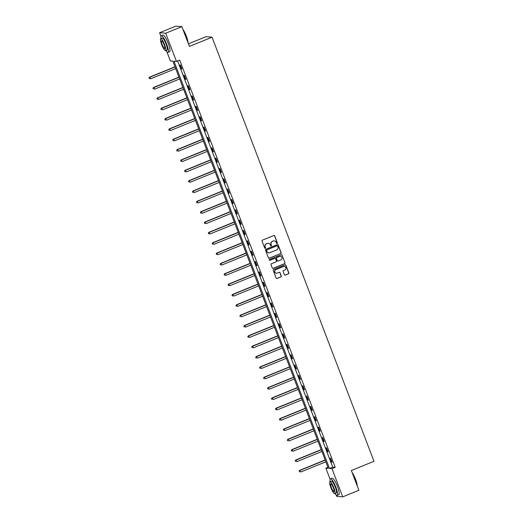 <?xml version="1.0" encoding="UTF-8"?>
<svg xmlns="http://www.w3.org/2000/svg" width="523" height="523" viewBox="0 0 523 523"><rect width="100%" height="100%" fill="white"/><g stroke="black" fill="none" stroke-linecap="round" stroke-linejoin="round"><path stroke-width="0.78" d="M277.085 243.463A0.49 0.477 94.6 0 0 277.353 242.829L274.712 235.912A0.7 0.68 94.6 0 0 273.83 235.52L262.409 240.168A0.7 0.68 94.6 0 0 262.023 241.077L264.664 247.994A0.49 0.477 94.6 0 0 265.279 248.268A0.49 0.477 94.6 0 0 265.547 247.634L265.207 246.738A2.242 2.184 94.6 0 1 266.442 243.829L267.397 243.443A2.242 2.184 94.6 0 1 270.221 244.699L270.561 245.594A0.49 0.477 94.6 0 0 271.182 245.869A0.49 0.477 94.6 0 0 271.45 245.235L271.11 244.339A2.242 2.184 94.6 0 1 272.346 241.423L273.3 241.038A2.242 2.184 94.6 0 1 276.124 242.293L276.464 243.188A0.49 0.477 94.6 0 0 277.085 243.463M276.791 243.483A0.49 0.477 94.6 0 0 277.19 242.816L274.549 235.899A0.7 0.68 94.6 0 0 274.052 235.468M264.984 248.288A0.49 0.477 94.6 0 0 265.383 247.621L265.207 246.738M270.888 245.888A0.49 0.477 94.6 0 0 271.287 245.222L271.11 244.339M284.375 274.745A0.7 0.68 94.6 0 0 285.257 275.137L288.461 273.836A0.7 0.68 94.6 0 0 288.846 272.921L285.911 265.239A0.7 0.68 94.6 0 0 285.028 264.847L273.607 269.502A0.7 0.68 94.6 0 0 273.222 270.411L276.151 278.092A0.7 0.68 94.6 0 0 277.04 278.484L280.91 276.909A0.7 0.68 94.6 0 0 281.296 276L280.04 272.712A0.7 0.68 94.6 0 0 279.158 272.32L277.236 273.098A1.876 1.824 94.6 0 1 274.765 271.64A1.876 1.824 94.6 0 1 275.909 269.613L283.427 266.553A1.876 1.824 94.6 0 1 285.898 268.018A1.876 1.824 94.6 0 1 284.754 270.038L283.505 270.548A0.7 0.68 94.6 0 0 283.12 271.457L284.375 274.745M160.94 36.244L159.6 32.727L175.761 26.15L181.86 26.64L189.411 46.403L212.044 37.192L373.991 461.293L351.358 470.504L358.909 490.273L342.742 496.85L336.642 496.36L336.047 494.797M181.86 26.64L165.699 33.217L176.46 61.407L173.989 61.211L329.503 468.464L331.981 468.66L342.742 496.85M177.624 60.936L332.739 467.144L335.21 467.346L179.696 60.093L176.46 61.407M335.21 467.346L331.981 468.66M280.727 253.583A0.7 0.68 94.6 0 0 281.113 252.674L278.184 244.993A0.7 0.68 94.6 0 0 277.295 244.601L265.874 249.249A0.7 0.68 94.6 0 0 265.488 250.164L268.423 257.846A0.7 0.68 94.6 0 0 269.306 258.238L280.563 253.57A0.7 0.68 94.6 0 0 280.949 252.661L278.014 244.98A0.7 0.68 94.6 0 0 277.517 244.555M282.047 255.119L284.983 262.801A0.7 0.68 94.6 0 1 284.597 263.71L273.169 268.358A0.7 0.68 94.6 0 1 272.287 267.966L271.032 264.677A0.7 0.68 94.6 0 1 271.417 263.769L276.052 261.886A0.7 0.68 94.6 0 0 276.438 260.977L275.601 258.793A0.7 0.68 94.6 0 0 274.719 258.401L269.901 260.362A0.49 0.477 94.6 0 1 269.253 259.983A0.49 0.477 94.6 0 1 269.548 259.454L281.165 254.727A0.7 0.68 94.6 0 1 282.047 255.119L284.983 262.801M212.044 37.192L205.938 36.702L188.43 43.834M180.017 65.002L181.533 68.984L181.945 69.016L180.428 65.035L180.017 65.002M183.965 75.351L185.482 79.333L185.894 79.365L184.377 75.384L183.965 75.351M187.914 85.7L189.437 89.675L189.849 89.714L188.326 85.733L187.914 85.7M191.869 96.042L193.386 100.024L193.798 100.056L192.281 96.082L191.869 96.042M195.818 106.391L197.341 110.373L197.753 110.405L196.23 106.424L195.818 106.391M199.766 116.74L201.29 120.721L201.701 120.754L200.185 116.773L199.766 116.74M203.722 127.089L205.238 131.064L205.65 131.096L204.133 127.122L203.722 127.089M207.67 137.431L209.193 141.413L209.605 141.445L208.082 137.464L207.67 137.431M211.625 147.78L213.142 151.762L213.554 151.794L212.037 147.813L211.625 147.78M215.574 158.129L217.097 162.11L217.509 162.143L215.986 158.162L215.574 158.129M219.523 168.478L221.046 172.453L221.458 172.485L219.935 168.511L219.523 168.478M223.478 178.82L224.995 182.802L225.406 182.834L223.89 178.853L223.478 178.82M227.427 189.169L228.95 193.15L229.362 193.183L227.838 189.202L227.427 189.169M231.382 199.518L232.898 203.499L233.31 203.532L231.794 199.551L231.382 199.518M235.33 209.867L236.847 213.842L237.259 213.874L235.742 209.9L235.33 209.867M239.279 220.209L240.802 224.19L241.214 224.223L239.691 220.242L239.279 220.209M243.234 230.558L244.751 234.539L245.163 234.572L243.646 230.591L243.234 230.558M247.183 240.907L248.706 244.888L249.118 244.921L247.595 240.94L247.183 240.907M251.138 251.256L252.655 255.231L253.067 255.263L251.55 251.288L251.138 251.256M255.087 261.598L256.603 265.579L257.015 265.612L255.499 261.631L255.087 261.598M259.035 271.947L260.559 275.928L260.97 275.961L259.447 271.98L259.035 271.947M262.991 282.296L264.507 286.271L264.919 286.31L263.402 282.328L262.991 282.296M266.939 292.638L268.462 296.619L268.874 296.652L267.351 292.677L266.939 292.638M270.888 302.987L272.411 306.968L272.823 307.001L271.306 303.02L270.888 302.987M274.843 313.336L276.36 317.317L276.772 317.35L275.255 313.369L274.843 313.336M278.792 323.685L280.315 327.66L280.727 327.692L279.204 323.717L278.792 323.685M282.747 334.027L284.264 338.008L284.675 338.041L283.159 334.06L282.747 334.027M286.696 344.376L288.212 348.357L288.631 348.39L287.107 344.409L286.696 344.376M290.644 354.725L292.167 358.706L292.579 358.739L291.056 354.757L290.644 354.725M294.599 365.074L296.116 369.048L296.528 369.081L295.011 365.106L294.599 365.074M298.548 375.416L300.071 379.397L300.483 379.43L298.96 375.449L298.548 375.416M302.503 385.765L304.02 389.746L304.432 389.779L302.915 385.797L302.503 385.765M306.452 396.114L307.969 400.095L308.38 400.128L306.864 396.146L306.452 396.114M310.401 406.463L311.924 410.437L312.336 410.47L310.812 406.495L310.401 406.463M314.356 416.805L315.872 420.786L316.284 420.819L314.768 416.838L314.356 416.805M318.304 427.154L319.828 431.135L320.239 431.168L318.716 427.186L318.304 427.154M322.26 437.503L323.776 441.484L324.188 441.517L322.671 437.535L322.26 437.503M326.208 447.851L327.725 451.826L328.137 451.859L326.62 447.884L326.208 447.851M330.157 458.194L331.68 462.175L332.092 462.208L330.569 458.226L330.157 458.194M159.6 32.727L165.699 33.217M330.131 479.316L325.875 468.17L328.352 468.373L172.838 61.119L170.361 60.916L166.85 51.725M327.954 467.327L325.875 468.17M332.739 467.144L329.503 468.464M181.533 68.984L181.88 68.84M185.482 79.333L185.828 79.189M189.437 89.675L189.784 89.538M193.386 100.024L193.732 99.886M197.341 110.373L197.681 110.229M201.29 120.721L201.636 120.578M205.238 131.064L205.585 130.927M209.193 141.413L209.54 141.275M213.142 151.762L213.489 151.618M217.097 162.11L217.437 161.967M221.046 172.453L221.392 172.315M224.995 182.802L225.341 182.664M228.95 193.15L229.296 193.007M232.898 203.499L233.245 203.355M236.847 213.842L237.194 213.704M240.802 224.19L241.149 224.053M244.751 234.539L245.097 234.396M248.706 244.888L249.053 244.744M252.655 255.231L253.001 255.093M256.603 265.579L256.95 265.436M260.559 275.928L260.905 275.784M264.507 286.271L264.854 286.133M268.462 296.619L268.802 296.482M272.411 306.968L272.758 306.824M276.36 317.317L276.706 317.173M280.315 327.66L280.661 327.522M284.264 338.008L284.61 337.871M288.212 348.357L288.559 348.213M292.167 358.706L292.514 358.562M296.116 369.048L296.463 368.911M300.071 379.397L300.418 379.26M304.02 389.746L304.366 389.602M307.969 400.095L308.315 399.951M311.924 410.437L312.27 410.3M315.872 420.786L316.219 420.649M319.828 431.135L320.168 430.991M323.776 441.484L324.123 441.34M327.725 451.826L328.071 451.689M331.68 462.175L332.027 462.031M274.189 240.881A2.242 2.184 94.6 0 0 273.13 241.025L273.3 241.038M270.947 244.326A2.242 2.184 94.6 0 1 272.182 241.41L273.13 241.025M268.286 243.287A2.242 2.184 94.6 0 0 267.233 243.43L267.397 243.443M265.043 246.725A2.242 2.184 94.6 0 1 266.279 243.816L267.233 243.43M268.92 258.27A0.7 0.68 94.6 0 0 269.142 258.225L280.563 253.57M277.563 246.072A0.49 0.477 94.6 0 0 276.948 245.797L266.92 249.876A0.49 0.477 94.6 0 0 266.652 250.517L267.011 251.458A2.242 2.184 94.6 0 0 269.835 252.714L276.693 249.929A2.242 2.184 94.6 0 0 277.929 247.013L277.563 246.072M268.783 252.857A2.242 2.184 94.6 0 1 266.848 251.445L266.488 250.504A0.49 0.477 94.6 0 1 266.756 249.863L276.785 245.784M272.784 268.397A0.7 0.68 94.6 0 0 273.006 268.345L284.427 263.697A0.7 0.68 94.6 0 0 284.813 262.788M274.941 258.349A0.7 0.68 94.6 0 0 274.555 258.388L269.901 260.362M280.858 259.924A1.876 1.824 94.6 0 0 280.341 256.316A1.876 1.824 94.6 0 0 279.53 256.447L276.876 257.525A0.7 0.68 94.6 0 0 276.49 258.434L277.327 260.611A0.7 0.68 94.6 0 0 278.21 261.003L280.858 259.924M280.263 256.316A1.876 1.824 94.6 0 0 279.36 256.433L279.53 256.447M277.824 261.042A0.7 0.68 94.6 0 1 277.164 260.598L276.327 258.421A0.7 0.68 94.6 0 1 276.713 257.512L279.36 256.433M281.884 255.106A0.7 0.68 94.6 0 0 281.387 254.675M284.159 266.423A1.876 1.824 94.6 0 0 283.263 266.54L283.427 266.553M276.34 273.215A1.876 1.824 94.6 0 1 275.739 269.6L283.263 266.54M276.647 278.517A0.7 0.68 94.6 0 0 276.87 278.471L280.746 276.896A0.7 0.68 94.6 0 0 281.132 275.987L279.877 272.699A0.7 0.68 94.6 0 0 279.38 272.267M284.872 275.176A0.7 0.68 94.6 0 0 285.087 275.124L288.297 273.823A0.7 0.68 94.6 0 0 288.683 272.908L285.748 265.226A0.7 0.68 94.6 0 0 285.251 264.801M174.996 66.781L149.539 77.143L149.951 77.175L150.585 78.836L175.695 68.611M175.068 66.957L149.951 77.175L149.009 77.992L149.428 78.672L149.179 78.005M149.009 77.992L149.539 77.143M182.913 29.393A8.708 1.811 67.9 0 1 186.365 36.179A8.708 1.811 67.9 0 1 188.045 42.821M187.901 42.455A8.924 1.857 -112.1 0 0 186.221 36.264A8.924 1.857 -112.1 0 0 183.128 29.955M165.863 50.483A8.924 1.857 -112.1 0 0 168.001 52.307A8.924 1.857 -112.1 0 0 166.693 44.207A8.924 1.857 -112.1 0 0 161.274 35.78A8.924 1.857 -112.1 0 0 161.019 38.584M168.001 52.307L169.615 51.653A8.924 1.857 -112.1 0 0 168.314 43.553A8.924 1.857 -112.1 0 0 162.888 35.126L161.274 35.78M160.724 38.702L162.215 38.094A6.426 1.334 67.9 0 1 166.118 44.161A6.426 1.334 67.9 0 1 167.059 49.992L165.569 50.6A6.426 1.334 -112.1 0 0 164.634 44.769A6.426 1.334 -112.1 0 0 160.724 38.702A6.426 1.334 -112.1 0 0 161.666 44.533A6.426 1.334 -112.1 0 0 165.569 50.6M162.189 44.573A4.138 0.863 -112.1 0 0 164.706 48.482A4.138 0.863 -112.1 0 0 164.104 44.73A4.138 0.863 -112.1 0 0 161.587 40.814A4.138 0.863 -112.1 0 0 162.189 44.573M352.11 472.465A8.708 1.811 67.9 0 1 355.562 479.251A8.708 1.811 67.9 0 1 357.235 485.887M357.091 485.521A8.924 1.857 -112.1 0 0 355.411 479.33A8.924 1.857 -112.1 0 0 352.319 473.027M335.053 493.549A8.924 1.857 -112.1 0 0 337.191 495.379A8.924 1.857 -112.1 0 0 335.89 487.279A8.924 1.857 -112.1 0 0 330.464 478.852A8.924 1.857 -112.1 0 0 330.209 481.65M337.191 495.379L338.806 494.719A8.924 1.857 -112.1 0 0 337.505 486.619A8.924 1.857 -112.1 0 0 332.079 478.192L330.464 478.852M329.915 481.768L331.405 481.167A6.426 1.334 67.9 0 1 335.308 487.233A6.426 1.334 67.9 0 1 336.25 493.065L334.759 493.666A6.426 1.334 -112.1 0 0 333.824 487.841A6.426 1.334 -112.1 0 0 329.915 481.768A6.426 1.334 -112.1 0 0 330.856 487.599A6.426 1.334 -112.1 0 0 334.759 493.666M331.386 487.645A4.138 0.863 -112.1 0 0 333.903 491.555A4.138 0.863 -112.1 0 0 333.295 487.796A4.138 0.863 -112.1 0 0 330.778 483.886A4.138 0.863 -112.1 0 0 331.386 487.645M178.951 77.129L153.487 87.491L153.899 87.524L154.533 89.185L179.651 78.96M179.016 77.299L153.899 87.524L152.964 88.341L153.383 89.015L153.128 88.354M152.964 88.341L153.487 87.491M182.9 87.472L157.443 97.84L157.854 97.873L158.489 99.527L183.599 89.309M182.965 87.648L157.854 97.873L156.913 98.69L157.331 99.363L157.077 98.703M156.913 98.69L157.443 97.84M186.855 97.821L161.391 108.183L161.803 108.222L162.437 109.876L187.554 99.651M186.92 97.997L161.803 108.222L160.862 109.032L161.28 109.712L161.032 109.046M160.862 109.032L161.391 108.183M190.803 108.169L165.34 118.531L165.752 118.564L166.386 120.225L191.503 110M190.869 108.339L165.752 118.564L164.817 119.381L165.235 120.061L164.98 119.394M164.817 119.381L165.34 118.531M194.752 118.518L169.295 128.88L169.707 128.913L170.341 130.573L195.452 120.349M194.824 118.688L169.707 128.913L168.766 129.73L169.184 130.404L168.929 129.743M168.766 129.73L169.295 128.88M198.707 128.861L173.244 139.229L173.656 139.262L174.29 140.916L199.407 130.698M198.773 129.037L173.656 139.262L172.721 140.079L173.139 140.752L172.884 140.092M172.721 140.079L173.244 139.229M202.656 139.21L177.199 149.571L177.611 149.604L178.245 151.265L203.355 141.04M202.721 139.386L177.611 149.604L176.669 150.421L177.088 151.101L176.833 150.434M176.669 150.421L177.199 149.571M206.611 149.558L181.148 159.92L181.559 159.953L182.194 161.614L207.311 151.389M206.677 149.728L181.559 159.953L180.618 160.77L181.036 161.45L180.788 160.783M180.618 160.77L181.148 159.92M210.56 159.907L185.096 170.269L185.508 170.302L186.142 171.962L211.259 161.738M210.625 160.077L185.508 170.302L184.573 171.119L184.992 171.792L184.737 171.132M184.573 171.119L185.096 170.269M214.508 170.25L189.051 180.618L189.463 180.651L190.097 182.305L215.208 172.087M214.574 170.426L189.463 180.651L188.522 181.468L188.94 182.141L188.685 181.481M188.522 181.468L189.051 180.618M218.464 180.598L193 190.96L193.412 190.993L194.046 192.654L219.163 182.429M218.529 180.775L193.412 190.993L192.477 191.81L192.895 192.49L192.641 191.823M192.477 191.81L193 190.96M222.412 190.947L196.955 201.309L197.367 201.342L197.995 203.002L223.112 192.778M222.478 191.117L197.367 201.342L196.426 202.159L196.844 202.839L196.589 202.172M196.426 202.159L196.955 201.309M226.361 201.296L200.904 211.658L201.316 211.691L201.95 213.351L227.06 203.127M226.433 201.466L201.316 211.691L200.374 212.508L200.793 213.181L200.544 212.521M200.374 212.508L200.904 211.658M230.316 211.638L204.853 222.007L205.264 222.04L205.899 223.694L231.016 213.469M230.382 211.815L205.264 222.04L204.33 222.857L204.748 223.53L204.493 222.87M204.33 222.857L204.853 222.007M234.265 221.987L208.808 232.349L209.22 232.382L209.854 234.043L234.964 223.818M234.33 222.164L209.22 232.382L208.278 233.199L208.697 233.879L208.442 233.212M208.278 233.199L208.808 232.349M238.22 232.336L212.756 242.698L213.168 242.731L213.802 244.391L238.919 234.167M238.285 232.506L213.168 242.731L212.233 243.548L212.645 244.221L212.397 243.561M212.233 243.548L212.756 242.698M242.169 242.679L216.705 253.047L217.123 253.08L217.751 254.734L242.868 244.516M242.234 242.855L217.123 253.08L216.182 253.897L216.6 254.57L216.345 253.91M216.182 253.897L216.705 253.047M246.117 253.027L220.66 263.396L221.072 263.429L221.706 265.083L246.817 254.858M246.189 253.204L221.072 263.429L220.131 264.239L220.549 264.919L220.301 264.259M220.131 264.239L220.66 263.396M250.072 263.376L224.609 273.738L225.021 273.771L225.655 275.431L250.772 265.207M250.138 263.553L225.021 273.771L224.086 274.588L224.504 275.268L224.249 274.601M224.086 274.588L224.609 273.738M254.021 273.725L228.564 284.087L228.976 284.12L229.61 285.78L254.721 275.556M254.086 273.895L228.976 284.12L228.035 284.937L228.453 285.61L228.198 284.95M228.035 284.937L228.564 284.087M257.976 284.067L232.513 294.436L232.925 294.469L233.559 296.123L258.676 285.904M258.042 284.244L232.925 294.469L231.983 295.286L232.402 295.959L232.153 295.299M231.983 295.286L232.513 294.436M261.925 294.416L236.461 304.778L236.873 304.817L237.507 306.471L262.624 296.247M261.99 294.593L236.873 304.817L235.938 305.628L236.357 306.308L236.102 305.641M235.938 305.628L236.461 304.778M265.874 304.765L240.417 315.127L240.828 315.16L241.463 316.82L266.573 306.596M265.946 304.935L240.828 315.16L239.887 315.977L240.305 316.657L240.05 315.99M239.887 315.977L240.417 315.127M269.829 315.114L244.365 325.476L244.777 325.509L245.411 327.169L270.528 316.945M269.894 315.284L244.777 325.509L243.842 326.326L244.261 326.999L244.006 326.339M243.842 326.326L244.365 325.476M273.777 325.456L248.32 335.825L248.732 335.858L249.366 337.512L274.477 327.293M273.843 325.633L248.732 335.858L247.791 336.675L248.209 337.348L247.954 336.688M247.791 336.675L248.32 335.825M277.733 335.805L252.269 346.167L252.681 346.2L253.315 347.86L278.432 337.636M277.798 335.982L252.681 346.2L251.74 347.017L252.158 347.697L251.909 347.03M251.74 347.017L252.269 346.167M281.681 346.154L256.218 356.516L256.63 356.549L257.264 358.209L282.381 347.985M281.747 346.324L256.63 356.549L255.695 357.366L256.113 358.046L255.858 357.379M255.695 357.366L256.218 356.516M285.63 356.503L260.173 366.865L260.585 366.898L261.219 368.558L286.329 358.333M285.695 356.673L260.585 366.898L259.643 367.715L260.062 368.388L259.807 367.728M259.643 367.715L260.173 366.865M289.585 366.845L264.122 377.214L264.533 377.246L265.168 378.9L290.285 368.682M289.65 367.022L264.533 377.246L263.599 378.064L264.017 378.737L263.762 378.077M263.599 378.064L264.122 377.214M293.534 377.194L268.077 387.556L268.489 387.589L269.116 389.249L294.233 379.025M293.599 377.371L268.489 387.589L267.547 388.406L267.966 389.086L267.711 388.419M267.547 388.406L268.077 387.556M297.482 387.543L272.025 397.905L272.437 397.938L273.071 399.598L298.182 389.374M297.554 387.713L272.437 397.938L271.496 398.755L271.914 399.435L271.666 398.768M271.496 398.755L272.025 397.905M301.438 397.892L275.974 408.254L276.386 408.286L277.02 409.947L302.137 399.722M301.503 398.062L276.386 408.286L275.451 409.104L275.869 409.777L275.614 409.117M275.451 409.104L275.974 408.254M305.386 408.234L279.929 418.603L280.341 418.635L280.975 420.289L306.086 410.065M305.452 408.411L280.341 418.635L279.4 419.453L279.818 420.126L279.563 419.466M279.4 419.453L279.929 418.603M309.341 418.583L283.878 428.945L284.29 428.978L284.924 430.638L310.041 420.414M309.407 418.76L284.29 428.978L283.348 429.795L283.767 430.475L283.518 429.808M283.348 429.795L283.878 428.945M313.29 428.932L287.827 439.294L288.245 439.327L288.873 440.987L313.99 430.762M313.355 429.102L288.245 439.327L287.304 440.144L287.722 440.817L287.467 440.157M287.304 440.144L287.827 439.294M317.239 439.274L291.782 449.643L292.194 449.675L292.828 451.329L317.938 441.111M317.311 439.451L292.194 449.675L291.252 450.493L291.671 451.166L291.416 450.506M291.252 450.493L291.782 449.643M321.194 449.623L295.73 459.992L296.142 460.024L296.776 461.678L321.893 451.454M321.259 449.8L296.142 460.024L295.207 460.835L295.626 461.515L295.371 460.848M295.207 460.835L295.73 459.992M325.143 459.972L299.686 470.334L300.097 470.367L300.732 472.027L325.842 461.802M325.208 460.148L300.097 470.367L299.156 471.184L299.574 471.864L299.319 471.197M299.156 471.184L299.686 470.334"/></g></svg>
